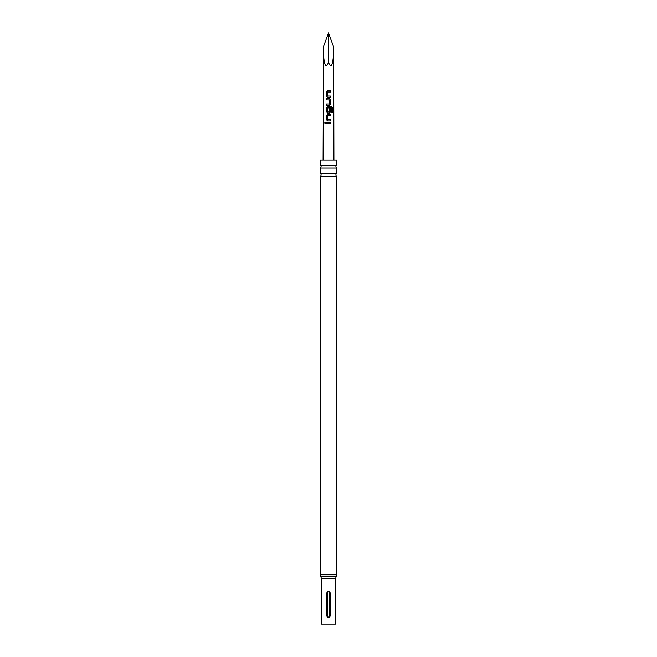 <?xml version="1.0" encoding="UTF-8"?>
<svg xmlns="http://www.w3.org/2000/svg" width="657" height="657" viewBox="0 0 657 657"><rect width="100%" height="100%" fill="white"/><g stroke="black" fill="none" stroke-linecap="round" stroke-linejoin="round"><path stroke-width="0.99" d="M324.698 122.933L325.297 122.177L325.954 122.933L325.289 123.68L324.698 122.933M325.338 123.68L324.821 122.933L325.346 122.177M336.836 165.121L320.164 165.121A1.651 1.651 0 0 1 320.164 168.077L336.836 168.077A1.651 1.651 0 0 1 336.836 165.121L336.836 159.996L320.164 159.996L320.164 165.121M336.836 173.382L320.164 173.382A1.651 1.651 0 0 1 320.164 176.331L336.836 176.331A1.651 1.651 0 0 1 336.836 173.382L336.836 168.077M330.512 91.988L327.802 91.988L327.712 95.988L330.512 96.07L330.512 97.285L327.629 97.285L326.57 96.152L326.578 91.906L327.646 90.773L330.512 90.773L330.512 91.988M333.526 54.317L333.699 47.14L333.526 54.317C332.721 65.831 331.046 68.542 328.5 62.44C325.954 68.542 324.279 65.831 323.474 54.317L323.301 47.14L328.5 32.85L328.5 62.44M328.5 98.657L329.403 98.657L330.512 99.79L330.52 104.036L329.403 105.169L326.578 105.177L326.586 103.962L329.239 103.962L329.321 99.954L326.578 99.872L326.57 98.665L328.5 98.657M328.5 106.549L331.391 106.549L332.302 107.682L332.302 112.782L331.325 112.774L331.317 107.978L327.794 107.896L327.736 111.895L329.239 111.977L329.329 108.446L330.52 108.446L330.52 111.928L329.403 113.061L327.662 113.061L326.586 111.928L326.57 107.682L327.638 106.549L328.5 106.549M328.5 114.433L330.52 114.433L330.52 115.648L327.802 115.648L327.712 119.656L330.528 119.738L330.528 120.945L327.621 120.945L326.57 119.812L326.578 115.566L327.654 114.433L328.5 114.433M328.5 122.325L330.528 122.325L330.52 123.541L326.57 123.532L326.562 122.325L328.5 122.325M330.455 97.285L330.455 96.07L328.5 96.037M327.736 111.895L328.5 111.977M320.164 173.382L320.164 168.077M320.164 176.331L320.164 574.793A3.301 3.301 0 0 0 320.698 576.591L336.302 576.591A3.301 3.301 0 0 0 336.836 574.793L336.836 176.331M320.698 576.591A3.301 3.301 0 0 1 321.232 578.398L335.768 578.398A3.301 3.301 0 0 1 336.302 576.591M330.151 592.778L330.151 615.896C329.05 618.023 327.95 618.023 326.849 615.896L326.849 592.778C327.95 590.643 329.05 590.643 330.151 592.778L329.691 592.778C328.894 591.472 328.106 591.472 327.309 592.778L327.309 615.896C328.106 617.194 328.894 617.194 329.691 615.896L329.691 592.778M321.232 578.398L321.232 624.15L335.768 624.15L335.768 578.398M330.463 120.945L330.463 119.738L328.5 119.705M333.699 47.14L328.5 32.85M326.636 123.532L326.562 122.325M326.628 122.325L330.528 122.325M330.463 122.325L330.463 123.541M327.654 120.945L326.57 119.812M326.628 119.812L326.636 115.566L327.679 114.433L330.52 114.433M330.455 114.433L330.463 115.648M327.687 113.061L326.644 111.928L326.628 107.682L327.671 106.549L331.3 106.549L332.302 107.682M332.187 107.682L332.187 112.782M329.297 108.446L330.463 108.446L330.52 111.928M330.455 111.928L329.379 113.061M327.761 111.895L329.214 111.977M326.636 99.872L326.636 98.665L329.379 98.657L330.455 99.79L330.52 104.036M330.455 104.044L329.379 105.169M326.644 105.177L326.644 103.962L329.239 103.962M327.662 97.285L326.57 96.152M326.628 96.152L326.636 91.906L327.671 90.773L330.512 90.773M330.446 90.773L330.446 91.988M323.088 159.996L323.474 54.317M320.164 574.793L336.836 574.793M327.309 615.896L326.849 615.896M326.849 592.778L327.309 592.778M329.691 615.896L330.151 615.896M333.699 54.317L333.912 159.996M323.301 54.317L323.301 47.14"/></g></svg>
